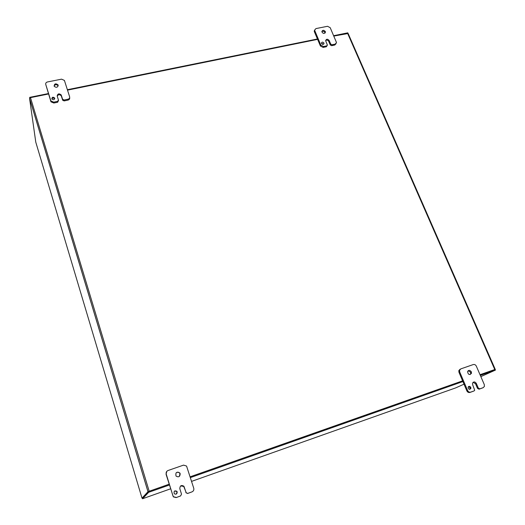 <?xml version="1.0" encoding="UTF-8"?>
<svg xmlns="http://www.w3.org/2000/svg" width="525" height="525" viewBox="0 0 525 525"><rect width="100%" height="100%" fill="white"/><g stroke="black" fill="none" stroke-linecap="round" stroke-linejoin="round"><path stroke-width="0.79" d="M169.129 484.201L148.004 491.682L142.006 498.14L35.779 142.157L29.551 98.287L30.489 97.643L48.51 93.988M67.515 90.129L317.605 39.362M333.828 36.068L348.147 33.508L495.239 369.37L480.027 374.712M190.135 476.818L462.604 380.861L190.129 476.805M142.006 498.14L142.341 498.054M323.597 44.225L321.398 43.214M323.925 43.011L324.01 43.372C323.249 44.776 322.376 44.704 321.398 43.162C321.923 41.849 322.763 41.803 323.925 43.011M330.704 44.074L329.168 40.477C327.561 38.791 326.386 38.857 325.644 40.668L327.377 45.065L326.721 45.872L323.558 46.522L320.841 45.117L314.6 30.22L315.925 28.593L327.521 26.289L330.205 27.681L336.505 42.545L335.206 44.12L332.062 44.769L330.704 44.074L330.284 44.973L331.636 45.668L334.773 45.025L336.072 43.68M330.284 44.973L328.748 41.383C327.895 40.117 326.858 39.828 325.644 40.53M325.336 31.546L325.454 32.051C324.391 33.981 323.177 33.876 321.818 31.736C322.56 29.932 323.728 29.866 325.336 31.546M314.6 30.017L314.35 31.684L320.434 46.023L323.151 47.421L326.307 46.771L327.075 45.714M325.047 33.082L324.923 32.465C324.069 31.198 323.033 30.916 321.818 31.618M54.639 97.972L54.718 98.851C53.655 97.768 52.703 97.814 51.844 98.976C51.968 97.086 52.907 96.751 54.639 97.972L54.718 98.162C54.37 99.907 53.406 100.177 51.837 98.969M62.587 99.251L61.215 94.953C59.036 93.24 57.697 93.607 57.192 96.049L58.459 100.098L57.593 101.358L53.747 102.152L50.879 100.931L45.747 84.427C45.511 83.186 46.088 82.359 47.48 81.953L61.556 79.157L64.418 80.43L69.608 96.731C69.858 97.985 69.287 98.818 67.902 99.232L64.083 100.019L62.587 99.251L62.711 100.282L64.142 100.905L67.955 100.118C69.326 99.704 69.897 98.877 69.661 97.63M62.652 100.131L61.281 95.845C59.699 94.27 58.347 94.369 57.225 96.147M58.157 85.142C57.665 87.557 56.326 87.918 54.147 86.225C54.37 83.619 55.67 83.18 58.058 84.899L58.157 85.142M45.747 84.427L50.964 101.817L53.826 103.031L57.665 102.244L58.492 100.505M58.196 85.949L58.131 85.805C56.562 84.236 55.217 84.328 54.088 86.087M176.367 494.025L176.997 492.017L176.643 491.38L174.484 491.078M177.188 491.886C177.096 494.058 176.124 494.662 174.274 493.703C173.637 491.197 174.49 490.376 176.833 491.249L177.188 491.886M185.863 492.614L187.582 493.493L192.019 491.859L187.799 493.369L186.336 492.968L183.724 486.399L180.633 485.94M166.792 471.352L166.058 474.265L173.322 496.867L176.177 497.582L180.613 495.935L181.499 494.11L179.812 488.703C179.97 485.625 181.342 484.811 183.927 486.255L186.073 492.483M176.361 497.457L173.499 496.748L172.896 495.679L166.222 474.095C165.88 472.421 166.471 471.227 168.007 470.518L183.56 465.117L186.559 466.042L193.751 488.237C194.119 489.923 193.535 491.131 192.019 491.859M180.167 473.675C180.009 476.726 178.638 477.533 176.059 476.09C175.324 472.585 176.551 471.516 179.747 472.887L180.167 473.675M176.177 497.582L180.613 495.935M179.307 476.444L179.97 473.852L179.557 473.058C178.539 472.014 177.424 471.909 176.21 472.743M469.763 389.373L470.033 387.699L468.438 386.636M470.794 387.371L470.873 388.474C469.416 389.845 468.49 389.425 468.09 387.214C468.897 385.98 469.796 386.033 470.794 387.371M478.301 388.06L476.306 383.408C474.922 381.55 473.668 381.465 472.546 383.158L472.651 384.7L474.705 390.265L474.101 390.908L470.702 392.123C469.37 392.438 468.339 391.906 467.611 390.534L459.697 371.917L459.552 370.289L460.806 368.885L473.268 364.56C474.58 364.258 475.598 364.783 476.319 366.128L484.286 384.582L484.398 386.426L483.217 387.647L479.843 388.854L478.301 388.06L477.52 388.388L479.062 389.183L482.613 387.903M477.52 388.388L475.532 383.742L473.13 382.285M471.338 371.831L471.457 373.334C469.462 375.244 468.169 374.679 467.578 371.628C468.681 369.908 469.934 369.974 471.338 371.831M460.064 369.246L458.811 370.65L458.962 372.277L466.85 390.856C467.578 392.227 468.608 392.759 469.934 392.444L473.425 391.191M470.137 374.561L470.695 373.695L470.577 372.192L468.129 370.748M333.67 35.7L347.767 32.839L347.957 33.278M48.379 93.568L29.676 97.361L29.846 97.906M317.448 38.988L67.384 89.709M169.135 484.214L148.424 491.512L142.341 498.035L142.551 498.75L168.899 489.412M191.579 481.379L445.948 391.335M168.906 489.412L170.559 488.821M464.008 384.169L455.693 387.89L445.863 391.374M480.329 375.408L495.449 370.079L480.848 376.622M142.551 498.75L148.66 492.312L169.378 485.015M190.385 477.606L462.899 381.55M480.034 374.725L495.154 369.403L495.449 370.079M148.424 491.512L148.66 492.312M494.76 369.521L347.57 33.285M147.984 491.702L29.551 98.372M30.489 97.643L149.172 491.229M331.636 45.668L332.062 44.769M329.168 40.477L328.748 41.383M326.721 45.872L326.307 46.771M323.151 47.421L323.558 46.522M335.206 44.12L334.773 45.025M320.841 45.117L320.434 46.023M314.35 31.684L314.738 30.765M64.142 100.905L64.083 100.019M61.32 95.202L61.386 96.095M57.593 101.358L57.665 102.244M53.826 103.031L53.747 102.152M67.902 99.232L67.955 100.118M50.748 100.603L50.833 101.489M479.062 389.183L479.843 388.854M476.306 383.408L475.532 383.742M474.101 390.908L473.333 391.23M469.934 392.444L470.702 392.123M483.217 387.647L482.429 387.975M467.611 390.534L466.85 390.856M458.962 372.277L459.697 371.917M29.551 98.287L148.004 491.682M324.01 43.372L323.636 44.192M314.213 31.146L314.6 30.22M325.454 32.051L325.047 32.963M62.646 99.396L62.711 100.282M50.964 101.817L50.879 100.931M58.058 84.899L58.131 85.805M61.215 94.953L61.281 95.845M470.873 388.474L470.111 388.802M458.811 370.65L459.552 370.289M471.457 373.334L470.695 373.695"/></g></svg>
